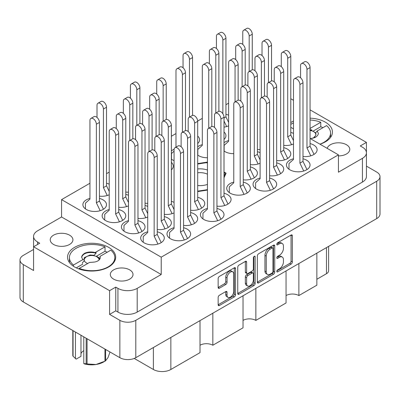 <?xml version="1.0" encoding="UTF-8"?>
<svg xmlns="http://www.w3.org/2000/svg" width="400" height="400" viewBox="0 0 400 400"><rect width="100%" height="100%" fill="white"/><g stroke="black" fill="none" stroke-linecap="round" stroke-linejoin="round"><path stroke-width="0.6" d="M232.79 271.855L231.505 271.11A4.77 2.755 120 0 0 229.12 271.35A4.77 2.755 120 0 0 225.75 277.19L227.035 277.93A4.77 2.755 120 0 1 230.405 272.09A4.77 2.755 120 0 1 232.79 271.855A4.77 2.755 120 0 1 233.78 274.035L233.78 291.285A4.77 2.755 120 0 1 231.695 296.085A4.77 2.755 120 0 1 228.02 297.36A4.77 2.755 120 0 1 227.035 295.18L227.035 292.305A1.785 1.03 120 0 0 226.665 291.485A1.785 1.03 120 0 0 225.775 291.575L219.41 295.25A1.785 1.03 120 0 0 218.15 297.435L218.15 304.785A1.785 1.03 120 0 0 218.515 305.6A1.785 1.03 120 0 0 219.41 305.51L234.285 296.925A1.785 1.03 120 0 0 235.545 294.74L235.545 268.54A1.785 1.03 120 0 0 235.175 267.725A1.785 1.03 120 0 0 234.285 267.815L219.41 276.4A1.785 1.03 120 0 0 218.15 278.585L218.15 287.465A1.785 1.03 120 0 0 218.515 288.28A1.785 1.03 120 0 0 219.41 288.19L225.775 284.515A1.785 1.03 120 0 0 227.035 282.335L227.035 277.93M254.26 256.28L255.145 256.79A1.25 0.72 120 0 0 254.885 256.22A1.25 0.72 120 0 0 254.26 256.28A1.25 0.72 120 0 0 253.38 257.81L253.38 268.87A1.785 1.03 120 0 1 252.12 271.055L247.895 273.49A1.785 1.03 120 0 1 247.005 273.58A1.785 1.03 120 0 1 246.635 272.765L246.635 262.14A1.785 1.03 120 0 0 246.265 261.32A1.785 1.03 120 0 0 245.375 261.41L246.635 262.14M338.435 155.91A11.35 6.555 0 0 0 349.785 149.355A11.35 6.555 0 0 0 346.46 144.725A11.35 6.555 0 0 0 334.9 143.13A11.35 6.555 0 0 0 327.215 148.365M53.54 244.445A11.35 6.555 180 0 1 50.215 239.81A11.35 6.555 180 0 1 57.225 233.755A11.35 6.555 180 0 1 69.59 235.175A11.35 6.555 180 0 1 72.915 239.81A11.35 6.555 180 0 1 65.91 245.865A11.35 6.555 180 0 1 53.54 244.445M113.64 279.14A11.35 6.555 180 0 1 110.315 274.505A11.35 6.555 180 0 1 117.32 268.45A11.35 6.555 180 0 1 129.69 269.875A11.35 6.555 180 0 1 133.015 274.505A11.35 6.555 180 0 1 126.01 280.56A11.35 6.555 180 0 1 113.64 279.14M108.63 247.335A24.065 13.895 0 0 0 82.405 244.325A24.065 13.895 0 0 0 67.555 257.16A24.065 13.895 0 0 0 74.6 266.98A24.065 13.895 0 0 0 100.825 269.995A24.065 13.895 0 0 0 115.68 257.16A24.065 13.895 0 0 0 108.63 247.335M319.97 144.185A24.065 13.895 0 0 0 332.445 132.01A24.065 13.895 0 0 0 325.4 122.185A24.065 13.895 0 0 0 310.055 118.15M293.49 121.095A24.065 13.895 0 0 0 290.79 122.53M89.945 198.425A11.805 6.815 0 0 0 82.895 204.665A11.805 6.815 0 0 0 86.35 209.485A11.805 6.815 0 0 0 99.215 210.96A11.805 6.815 0 0 0 106.5 204.665A11.805 6.815 0 0 0 103.045 199.845A11.805 6.815 0 0 0 99.45 198.425M109.21 184.18A11.805 6.815 0 0 0 106.51 183.23M174.06 202.345A11.805 6.815 0 0 0 171.365 201.39M128.47 220.67A11.805 6.815 0 0 0 121.42 226.91A11.805 6.815 0 0 0 124.875 231.725A11.805 6.815 0 0 0 137.74 233.205A11.805 6.815 0 0 0 145.03 226.91A11.805 6.815 0 0 0 141.57 222.09A11.805 6.815 0 0 0 137.975 220.67M128.47 195.3A11.805 6.815 0 0 0 125.775 194.35M147.735 206.42A11.805 6.815 0 0 0 145.035 205.47M216.95 206.16A11.805 6.815 0 0 0 231.065 199.475A11.805 6.815 0 0 0 227.61 194.655A11.805 6.815 0 0 0 224.015 193.235M109.21 209.55A11.805 6.815 0 0 0 102.155 215.785A11.805 6.815 0 0 0 105.615 220.605A11.805 6.815 0 0 0 118.48 222.085A11.805 6.815 0 0 0 125.765 215.785A11.805 6.815 0 0 0 122.31 210.97A11.805 6.815 0 0 0 118.71 209.55M183.565 225.435A11.805 6.815 0 0 0 197.68 218.75A11.805 6.815 0 0 0 194.22 213.935A11.805 6.815 0 0 0 190.625 212.515M190.625 210.235A11.805 6.815 0 0 0 204.74 203.555A11.805 6.815 0 0 0 201.285 198.735A11.805 6.815 0 0 0 197.69 197.315M157.235 229.515A11.805 6.815 0 0 0 171.355 222.83A11.805 6.815 0 0 0 167.895 218.01A11.805 6.815 0 0 0 164.3 216.59M207.45 208.435A11.805 6.815 0 0 0 200.395 214.675A11.805 6.815 0 0 0 203.855 219.495A11.805 6.815 0 0 0 216.715 220.97A11.805 6.815 0 0 0 224.005 214.675A11.805 6.815 0 0 0 220.545 209.855A11.805 6.815 0 0 0 216.95 208.435M174.06 227.715A11.805 6.815 0 0 0 167.005 233.95A11.805 6.815 0 0 0 170.465 238.77A11.805 6.815 0 0 0 183.33 240.25A11.805 6.815 0 0 0 190.615 233.95A11.805 6.815 0 0 0 187.16 229.13A11.805 6.815 0 0 0 183.565 227.715M147.735 231.79A11.805 6.815 0 0 0 140.68 238.03A11.805 6.815 0 0 0 144.14 242.85A11.805 6.815 0 0 0 157.005 244.325A11.805 6.815 0 0 0 164.29 238.03A11.805 6.815 0 0 0 160.835 233.21A11.805 6.815 0 0 0 157.235 231.79M302.99 156.485A11.805 6.815 0 0 0 317.105 149.8A11.805 6.815 0 0 0 313.65 144.98A11.805 6.815 0 0 0 310.055 143.56M293.49 158.76A11.805 6.815 0 0 0 286.435 165A11.805 6.815 0 0 0 289.89 169.82A11.805 6.815 0 0 0 302.755 171.295A11.805 6.815 0 0 0 310.045 165A11.805 6.815 0 0 0 306.585 160.18A11.805 6.815 0 0 0 302.99 158.76M260.1 178.04A11.805 6.815 0 0 0 253.045 184.275A11.805 6.815 0 0 0 256.505 189.095A11.805 6.815 0 0 0 269.37 190.575A11.805 6.815 0 0 0 276.655 184.275A11.805 6.815 0 0 0 273.2 179.46A11.805 6.815 0 0 0 269.6 178.04M276.665 160.565A11.805 6.815 0 0 0 290.78 153.88A11.805 6.815 0 0 0 287.325 149.06A11.805 6.815 0 0 0 283.73 147.64M243.275 179.84A11.805 6.815 0 0 0 257.395 173.155A11.805 6.815 0 0 0 253.935 168.335A11.805 6.815 0 0 0 250.34 166.915M269.6 175.76A11.805 6.815 0 0 0 283.72 169.08A11.805 6.815 0 0 0 280.26 164.26A11.805 6.815 0 0 0 276.665 162.84M228.635 140.595A11.805 6.815 0 0 0 224.015 142.695M224.015 150.98A11.805 6.815 0 0 0 225.04 151.655A11.805 6.815 0 0 0 233.775 153.645M174.085 149.36A11.805 6.815 0 0 0 171.365 150.85M171.365 159.135A11.805 6.815 0 0 0 172.39 159.81A11.805 6.815 0 0 0 174.06 160.61M233.775 182.115A11.805 6.815 0 0 0 226.72 188.355A11.805 6.815 0 0 0 230.18 193.175A11.805 6.815 0 0 0 243.045 194.65A11.805 6.815 0 0 0 250.33 188.355A11.805 6.815 0 0 0 246.87 183.535A11.805 6.815 0 0 0 243.275 182.115M202.31 144.675A11.805 6.815 0 0 0 197.69 146.77M197.69 155.055A11.805 6.815 0 0 0 198.715 155.735A11.805 6.815 0 0 0 207.45 157.725M293.49 133.395A11.805 6.815 0 0 0 290.79 132.44M260.1 152.67A11.805 6.815 0 0 0 257.4 151.72M228.635 115.23A11.805 6.815 0 0 0 225.94 114.275M257.35 255.95L257.35 282.15A1.785 1.03 120 0 0 257.72 282.965A1.785 1.03 120 0 0 258.61 282.88L273.485 274.29A1.785 1.03 120 0 0 274.745 272.11L274.745 245.91A1.785 1.03 120 0 0 274.375 245.095A1.785 1.03 120 0 0 273.485 245.18L258.61 253.77A1.785 1.03 120 0 0 257.35 255.95M380 176.64L380 214.01A11.26 6.5 180 0 1 376.7 218.605L135.79 357.695A11.26 6.5 180 0 1 119.87 357.695L23.3 301.94A11.26 6.5 180 0 1 20 297.345L20 259.975A11.26 6.5 0 0 0 23.3 264.57L33.57 270.505L33.57 246.78L109.595 290.67L109.595 314.395L119.87 320.325A11.26 6.5 0 0 0 135.79 320.325L376.7 181.24A11.26 6.5 0 0 0 380 176.64A11.26 6.5 0 0 0 376.7 172.045L366.435 166.12M279.41 268.835L277.675 269.835A1.25 0.72 120 0 0 276.86 270.935A1.25 0.72 120 0 0 277.05 271.935A1.25 0.72 120 0 0 277.675 271.87L291.07 264.14A1.785 1.03 120 0 0 292.33 261.955L292.33 235.755A1.785 1.03 120 0 0 291.96 234.94A1.785 1.03 120 0 0 291.07 235.03L277.675 242.76A1.25 0.72 120 0 0 276.86 243.86A1.25 0.72 120 0 0 277.05 244.86A1.25 0.72 120 0 0 277.675 244.8L279.41 243.8A5.705 3.295 120 0 1 282.26 243.515A5.705 3.295 120 0 1 283.44 246.125L283.44 248.31A5.705 3.295 120 0 1 279.41 255.295L277.675 256.3A1.25 0.72 120 0 0 276.86 257.395A1.25 0.72 120 0 0 277.05 258.395A1.25 0.72 120 0 0 277.675 258.335L279.41 257.335A5.705 3.295 120 0 1 282.26 257.05A5.705 3.295 120 0 1 283.44 259.665L283.44 261.845A5.705 3.295 120 0 1 279.41 268.835M237.75 293.44L252.6 284.865L253.885 285.61A1.785 1.03 120 0 0 255.145 283.425L255.145 256.79M253.885 285.61L239.01 294.195A1.785 1.03 120 0 1 238.12 294.285A1.785 1.03 120 0 1 237.75 293.465L237.75 267.27A1.785 1.03 120 0 1 239.01 265.085L245.375 261.41M212.84 313.21L212.84 345.24L243.02 327.815L243.02 295.785M298.88 263.535L298.88 295.565L316.86 285.185L316.86 253.155M255.86 288.37L255.86 320.4L286.04 302.98L286.04 270.95M366.43 152.49L366.43 142.39L310.055 109.84M293.49 100.275L290.79 98.72M33.565 249.45L23.3 255.38A11.26 6.5 0 0 0 20 259.975M310.055 138.46L338.435 154.845L338.435 172.19L362.45 158.33A13.62 7.865 0 0 0 366.435 152.765A13.62 7.865 0 0 0 362.45 147.205L360.265 145.945L366.43 142.39M224.015 177.75L226.13 173.19L224.015 171.97M197.69 191.595L207.45 190.085M174.06 180.865L174.06 181.385M207.45 162.405L207 162.145L197.69 163.59M99.45 196.15A11.805 6.815 0 0 0 109.21 194.755M164.3 214.315A11.805 6.815 0 0 0 174.06 212.92M118.71 207.27A11.805 6.815 0 0 0 128.47 205.875M137.975 218.39A11.805 6.815 0 0 0 147.735 216.995M125.775 192.07A11.805 6.815 0 0 0 128.47 192.2M171.365 169.835A11.805 6.815 0 0 0 173.28 166.11A11.805 6.815 0 0 0 171.365 162.39M145.035 203.195A11.805 6.815 0 0 0 147.735 203.32M224.015 139.435A11.805 6.815 0 0 0 225.93 135.715A11.805 6.815 0 0 0 224.015 131.99M257.4 149.44A11.805 6.815 0 0 0 260.1 149.57M197.69 143.515A11.805 6.815 0 0 0 199.605 139.79A11.805 6.815 0 0 0 197.69 136.07M283.73 145.365A11.805 6.815 0 0 0 293.49 143.97M250.34 164.64A11.805 6.815 0 0 0 260.1 163.245M224.015 127.135A11.805 6.815 0 0 0 228.635 125.805M228.635 103.165L225.94 104.725M202.31 118.365L197.68 121.04M175.985 133.565L171.365 136.235M109.21 172.12L106.51 173.675M89.945 183.24L61.565 199.625L61.565 216.975L37.55 230.84A13.62 7.865 0 0 0 33.565 236.4A13.62 7.865 0 0 0 37.55 241.96L39.735 243.22L33.57 246.78M338.435 154.845L161.22 257.16L61.565 199.625M290.79 127.335L293.49 128.895M109.595 314.395L115.76 310.835L115.76 287.11L109.595 290.67M115.76 310.835L117.94 312.095L117.94 288.37A13.62 7.865 0 0 0 137.205 288.37L137.205 312.095A13.62 7.865 180 0 1 117.94 312.095M115.76 287.11L117.94 288.37M161.22 257.16L161.22 274.505L137.205 288.37M366.435 152.765L366.435 176.495A13.62 7.865 180 0 1 362.45 182.055L137.205 312.095M33.57 260.4A13.62 7.865 180 0 1 33.565 260.125L33.565 236.4M161.22 274.505L61.565 216.975M328.62 246.365L328.62 270.725A7.265 4.195 180 0 1 326.49 273.695L316.86 279.255M170.85 337.455L170.85 369.485L200 352.655L200 320.625M134.25 358.435L153.385 369.485L153.385 347.535M286.04 295.565A9.08 5.245 180 0 1 298.88 295.565M243.02 320.4A9.08 5.245 180 0 1 255.86 320.4M200 345.24A9.08 5.245 180 0 1 212.84 345.24M170.85 369.485A12.35 7.13 180 0 1 153.385 369.485M207 162.85L207 162.145M282.26 257.05L280.975 256.31A5.705 3.295 120 0 0 278.125 256.595L279.41 257.335M276.89 257.305L278.125 256.595M282.26 243.515L280.975 242.775A5.705 3.295 120 0 0 278.125 243.055L279.41 243.8M276.89 243.77L278.125 243.055M276.89 270.84L289.785 263.4A1.785 1.03 120 0 0 291.045 261.215L291.045 235.045M257.35 282.125L272.2 273.55A1.785 1.03 120 0 0 273.46 271.365L273.46 245.195M272.1 273.055A1.25 0.72 120 0 0 272.98 271.525L272.98 248.53A1.25 0.72 120 0 0 272.72 247.96A1.25 0.72 120 0 0 272.1 248.02L270.27 249.075A5.705 3.295 120 0 0 266.235 256.06L266.235 271.78A5.705 3.295 120 0 0 267.42 274.39A5.705 3.295 120 0 0 270.27 274.11L272.1 273.055M272.72 247.96L271.435 247.215A1.25 0.72 120 0 0 270.815 247.28L272.1 248.02M267.42 274.39L266.135 273.65A5.705 3.295 120 0 1 264.95 271.04L264.95 255.32A5.705 3.295 120 0 1 268.985 248.335L270.815 247.28M245.35 261.425L245.35 272.02A1.785 1.03 120 0 0 245.72 272.84L247.005 273.58M253.86 256.625L253.86 282.685L255.145 283.425M246.635 283.79A4.77 2.755 120 0 0 247.625 285.97A4.77 2.755 120 0 0 251.3 284.695A4.77 2.755 120 0 0 253.38 279.895L253.38 273.82A1.785 1.03 120 0 0 253.01 273A1.785 1.03 120 0 0 252.12 273.09L247.895 275.53A1.785 1.03 120 0 0 246.635 277.71L246.635 283.79L245.35 283.045A4.77 2.755 120 0 0 246.34 285.23L247.625 285.97M253.01 273L251.725 272.26A1.785 1.03 120 0 0 250.835 272.35L252.12 273.09M245.35 283.045L245.35 276.97A1.785 1.03 120 0 1 246.61 274.785L250.835 272.35M252.6 284.865A1.785 1.03 120 0 0 253.86 282.685M228.02 297.36L226.74 296.62A4.77 2.755 120 0 1 225.75 294.435L225.75 291.59M218.15 287.435L224.49 283.775A1.785 1.03 120 0 0 225.75 281.59L225.75 277.19M218.15 304.755L233 296.185A1.785 1.03 120 0 0 234.26 294L234.26 267.83M157.98 244.06L154.155 236.175L154.155 157.585A4.54 2.62 -120 0 0 152.175 153.015A4.54 2.62 -120 0 0 148.675 151.8A4.54 2.62 -120 0 0 147.735 153.88L147.735 232.47L143.24 236.545L143.24 242.265M161.22 242.615L157.235 234.395L157.235 155.805A4.54 2.62 -120 0 0 155.255 151.235A4.54 2.62 -120 0 0 151.755 150.02L148.675 151.8M154.155 236.175L157.235 234.395M226.685 126.55L224.015 121.045M222.86 113.735L222.86 40.07A4.54 2.62 -120 0 0 220.875 35.5A4.54 2.62 -120 0 0 217.38 34.285A4.54 2.62 -120 0 0 216.435 36.365L216.435 48.485M228.635 122.445L225.94 116.885L225.94 38.29A4.54 2.62 -120 0 0 223.96 33.725A4.54 2.62 -120 0 0 220.46 32.505L217.38 34.285M224.015 117.995L225.94 116.885M258.145 163.99L254.32 156.105L254.32 77.515A4.54 2.62 -120 0 0 252.34 72.945A4.54 2.62 -120 0 0 248.84 71.725A4.54 2.62 -120 0 0 247.9 73.805L247.9 85.925M260.1 159.885L257.4 154.325L257.4 75.735A4.54 2.62 -120 0 0 255.42 71.165A4.54 2.62 -120 0 0 251.92 69.95L248.84 71.725M254.32 156.105L257.4 154.325M291.535 144.71L287.71 136.825L287.71 58.235A4.54 2.62 -120 0 0 285.725 53.665A4.54 2.62 -120 0 0 282.23 52.45A4.54 2.62 -120 0 0 281.29 54.53L281.29 66.65M293.49 140.61L290.79 135.045L290.79 56.455A4.54 2.62 -120 0 0 288.81 51.89A4.54 2.62 -120 0 0 285.31 50.67L282.23 52.45M287.71 136.825L290.79 135.045M189.47 117.125L189.47 59.35A4.54 2.62 -120 0 0 187.49 54.78A4.54 2.62 -120 0 0 183.99 53.565A4.54 2.62 -120 0 0 183.05 55.64L183.05 67.76M192.55 115.4L192.55 57.57A4.54 2.62 -120 0 0 190.57 53A4.54 2.62 -120 0 0 187.07 51.785L183.99 53.565M242.12 86.73L242.12 51.195A4.54 2.62 -120 0 0 240.14 46.625A4.54 2.62 -120 0 0 236.64 45.405A4.54 2.62 -120 0 0 235.7 47.485L235.7 59.605M245.205 85L245.205 49.415A4.54 2.62 -120 0 0 243.22 44.845A4.54 2.62 -120 0 0 239.72 43.63L236.64 45.405M208.73 128.245L208.73 70.47A4.54 2.62 -120 0 0 206.75 65.9A4.54 2.62 -120 0 0 203.25 64.685A4.54 2.62 -120 0 0 202.31 66.76L202.31 145.355L197.815 149.43L197.815 155.15M211.815 126.52L211.815 68.69A4.54 2.62 -120 0 0 209.835 64.12A4.54 2.62 -120 0 0 206.335 62.905L203.25 64.685M261.385 97.85L261.385 62.315A4.54 2.62 -120 0 0 259.4 57.745A4.54 2.62 -120 0 0 255.905 56.53A4.54 2.62 -120 0 0 254.965 58.605L254.965 70.725M264.465 96.12L264.465 60.535A4.54 2.62 -120 0 0 262.485 55.965A4.54 2.62 -120 0 0 258.985 54.75L255.905 56.53M244.02 194.385L240.195 186.5L240.195 107.91A4.54 2.62 -120 0 0 238.215 103.34A4.54 2.62 -120 0 0 234.715 102.125A4.54 2.62 -120 0 0 233.775 104.205L233.775 182.795L229.28 186.87L229.28 192.59M247.26 192.94L243.275 184.72L243.275 106.13A4.54 2.62 -120 0 0 241.295 101.56A4.54 2.62 -120 0 0 237.795 100.345L234.715 102.125M240.195 186.5L243.275 184.72M215.795 113.05L215.795 55.27A4.54 2.62 -120 0 0 213.815 50.7A4.54 2.62 -120 0 0 210.315 49.485A4.54 2.62 -120 0 0 209.375 51.565L209.375 63.68M218.875 111.32L218.875 53.49A4.54 2.62 -120 0 0 216.895 48.92A4.54 2.62 -120 0 0 213.395 47.705L210.315 49.485M182.405 132.325L182.405 74.545A4.54 2.62 -120 0 0 180.425 69.98A4.54 2.62 -120 0 0 176.925 68.76A4.54 2.62 -120 0 0 175.985 70.84L175.985 147.155M174.06 151.18L171.49 153.51L171.49 159.23M185.49 130.6L185.49 72.77A4.54 2.62 -120 0 0 183.505 68.2A4.54 2.62 -120 0 0 180.01 66.98L176.925 68.76M268.445 82.65L268.445 47.115A4.54 2.62 -120 0 0 266.465 42.545A4.54 2.62 -120 0 0 262.965 41.33A4.54 2.62 -120 0 0 262.025 43.41L262.025 55.525M271.53 80.925L271.53 45.335A4.54 2.62 -120 0 0 269.545 40.765A4.54 2.62 -120 0 0 266.05 39.55L262.965 41.33M235.06 101.925L235.06 66.39A4.54 2.62 -120 0 0 233.075 61.82A4.54 2.62 -120 0 0 229.575 60.605A4.54 2.62 -120 0 0 228.635 62.685L228.635 141.275L224.14 145.355L224.14 151.075M238.14 100.2L238.14 64.61A4.54 2.62 -120 0 0 236.16 60.045A4.54 2.62 -120 0 0 232.66 58.825L229.575 60.605M277.405 175.11L273.585 167.225L273.585 88.635A4.54 2.62 -120 0 0 271.6 84.065A4.54 2.62 -120 0 0 268.105 82.85A4.54 2.62 -120 0 0 267.16 84.925L267.16 97.045M280.65 173.66L276.665 165.445L276.665 86.855A4.54 2.62 -120 0 0 274.685 82.285A4.54 2.62 -120 0 0 271.185 81.07L268.105 82.85M273.585 167.225L276.665 165.445M251.08 179.19L247.26 171.3L247.26 92.71A4.54 2.62 -120 0 0 245.275 88.14A4.54 2.62 -120 0 0 241.775 86.925A4.54 2.62 -120 0 0 240.835 89.005L240.835 101.125M254.325 177.74L250.34 169.525L250.34 90.93A4.54 2.62 -120 0 0 248.36 86.365A4.54 2.62 -120 0 0 244.86 85.145L241.775 86.925M247.26 171.3L250.34 169.525M284.47 159.91L280.645 152.025L280.645 73.435A4.54 2.62 -120 0 0 278.665 68.865A4.54 2.62 -120 0 0 275.165 67.65A4.54 2.62 -120 0 0 274.225 69.73L274.225 81.845M287.715 158.465L283.73 150.245L283.73 71.655A4.54 2.62 -120 0 0 281.745 67.085A4.54 2.62 -120 0 0 278.245 65.87L275.165 67.65M280.645 152.025L283.73 150.245M270.345 190.31L266.52 182.425L266.52 103.835A4.54 2.62 -120 0 0 264.54 99.265A4.54 2.62 -120 0 0 261.04 98.045A4.54 2.62 -120 0 0 260.1 100.125L260.1 178.715L255.605 182.795L255.605 188.515M273.585 188.86L269.6 180.645L269.6 102.055A4.54 2.62 -120 0 0 267.62 97.485A4.54 2.62 -120 0 0 264.12 96.27L261.04 98.045M266.52 182.425L269.6 180.645M303.735 171.035L299.91 163.145L299.91 84.555A4.54 2.62 -120 0 0 297.925 79.985A4.54 2.62 -120 0 0 294.43 78.77A4.54 2.62 -120 0 0 293.49 80.85L293.49 159.44L288.995 163.515L288.995 169.235M306.975 169.585L302.99 161.365L302.99 82.775A4.54 2.62 -120 0 0 301.01 78.21A4.54 2.62 -120 0 0 297.51 76.99L294.43 78.77M299.91 163.145L302.99 161.365M310.795 155.835L306.97 147.95L306.97 69.355A4.54 2.62 -120 0 0 304.99 64.79A4.54 2.62 -120 0 0 301.49 63.57A4.54 2.62 -120 0 0 300.55 65.65L300.55 77.77M314.04 154.385L310.055 146.17L310.055 67.58A4.54 2.62 -120 0 0 308.07 63.01A4.54 2.62 -120 0 0 304.575 61.79L301.49 63.57M306.97 147.95L310.055 146.17M249.185 71.53L249.185 35.995A4.54 2.62 -120 0 0 247.2 31.425A4.54 2.62 -120 0 0 243.705 30.21A4.54 2.62 -120 0 0 242.765 32.285L242.765 44.405M252.265 69.8L252.265 34.215A4.54 2.62 -120 0 0 250.285 29.645A4.54 2.62 -120 0 0 246.785 28.43L243.705 30.21M184.305 239.985L180.48 232.1L180.48 153.505A4.54 2.62 -120 0 0 178.5 148.94A4.54 2.62 -120 0 0 175 147.72A4.54 2.62 -120 0 0 174.06 149.8L174.06 228.39L169.565 232.47L169.565 238.19M187.545 238.535L183.565 230.32L183.565 151.73A4.54 2.62 -120 0 0 181.58 147.16A4.54 2.62 -120 0 0 178.08 145.94L175 147.72M180.48 232.1L183.565 230.32M217.695 220.705L213.87 212.82L213.87 134.23A4.54 2.62 -120 0 0 211.885 129.66A4.54 2.62 -120 0 0 208.39 128.445A4.54 2.62 -120 0 0 207.45 130.525L207.45 209.115L202.955 213.19L202.955 218.91M220.935 219.26L216.95 211.04L216.95 132.45A4.54 2.62 -120 0 0 214.97 127.88A4.54 2.62 -120 0 0 211.47 126.665L208.39 128.445M213.87 212.82L216.95 211.04M165.04 228.865L161.22 220.975L161.22 142.385A4.54 2.62 -120 0 0 159.235 137.815A4.54 2.62 -120 0 0 155.735 136.6A4.54 2.62 -120 0 0 154.795 138.68L154.795 150.8M168.285 227.415L164.3 219.195L164.3 140.605A4.54 2.62 -120 0 0 162.32 136.04A4.54 2.62 -120 0 0 158.82 134.82L155.735 136.6M161.22 220.975L164.3 219.195M198.43 209.585L194.605 201.7L194.605 123.11A4.54 2.62 -120 0 0 192.625 118.54A4.54 2.62 -120 0 0 189.125 117.325A4.54 2.62 -120 0 0 188.185 119.4L188.185 131.52M201.675 208.135L197.69 199.92L197.69 121.33A4.54 2.62 -120 0 0 195.705 116.76A4.54 2.62 -120 0 0 192.21 115.545L189.125 117.325M194.605 201.7L197.69 199.92M191.37 224.785L187.545 216.9L187.545 138.31A4.54 2.62 -120 0 0 185.56 133.74A4.54 2.62 -120 0 0 182.065 132.525A4.54 2.62 -120 0 0 181.125 134.6L181.125 146.72M194.61 223.335L190.625 215.12L190.625 136.53A4.54 2.62 -120 0 0 188.645 131.96A4.54 2.62 -120 0 0 185.145 130.745L182.065 132.525M187.545 216.9L190.625 215.12M149.02 151.6L149.02 116.065A4.54 2.62 -120 0 0 147.035 111.495A4.54 2.62 -120 0 0 143.54 110.28A4.54 2.62 -120 0 0 142.6 112.36L142.6 124.48M152.1 149.875L152.1 114.285A4.54 2.62 -120 0 0 150.12 109.72A4.54 2.62 -120 0 0 146.62 108.5L143.54 110.28M119.455 221.82L115.63 213.935L115.63 135.345A4.54 2.62 -120 0 0 113.65 130.775A4.54 2.62 -120 0 0 110.15 129.555A4.54 2.62 -120 0 0 109.21 131.635L109.21 210.225L104.715 214.305L104.715 220.025M122.695 220.37L118.71 212.155L118.71 133.565A4.54 2.62 -120 0 0 116.73 128.995A4.54 2.62 -120 0 0 113.23 127.78L110.15 129.555M115.63 213.935L118.71 212.155M163.145 121.205L163.145 85.67A4.54 2.62 -120 0 0 161.16 81.1A4.54 2.62 -120 0 0 157.665 79.885A4.54 2.62 -120 0 0 156.725 81.96L156.725 94.08M166.225 119.475L166.225 83.89A4.54 2.62 -120 0 0 164.245 79.32A4.54 2.62 -120 0 0 160.745 78.105L157.665 79.885M129.755 140.48L129.755 104.945A4.54 2.62 -120 0 0 127.775 100.375A4.54 2.62 -120 0 0 124.275 99.16A4.54 2.62 -120 0 0 123.335 101.24L123.335 113.355M132.84 138.755L132.84 103.165A4.54 2.62 -120 0 0 130.855 98.595A4.54 2.62 -120 0 0 127.355 97.38L124.275 99.16M224.755 205.51L220.93 197.62L220.93 119.03A4.54 2.62 -120 0 0 218.95 114.465A4.54 2.62 -120 0 0 215.45 113.245A4.54 2.62 -120 0 0 214.51 115.325L214.51 127.445M228 204.06L224.015 195.845L224.015 117.25A4.54 2.62 -120 0 0 222.03 112.685A4.54 2.62 -120 0 0 218.535 111.465L215.45 113.245M220.93 197.62L224.015 195.845M145.78 217.74L141.955 209.855L141.955 131.265A4.54 2.62 -120 0 0 139.975 126.695A4.54 2.62 -120 0 0 136.475 125.48A4.54 2.62 -120 0 0 135.535 127.56L135.535 139.675M147.735 213.635L145.035 208.075L145.035 129.485A4.54 2.62 -120 0 0 143.055 124.915A4.54 2.62 -120 0 0 139.555 123.7L136.475 125.48M141.955 209.855L145.035 208.075M156.08 136.4L156.08 100.865A4.54 2.62 -120 0 0 154.1 96.3A4.54 2.62 -120 0 0 150.6 95.08A4.54 2.62 -120 0 0 149.66 97.16L149.66 109.28M159.165 134.675L159.165 99.09A4.54 2.62 -120 0 0 157.18 94.52A4.54 2.62 -120 0 0 153.685 93.3L150.6 95.08M126.515 206.62L122.695 198.735L122.695 120.145A4.54 2.62 -120 0 0 120.71 115.575A4.54 2.62 -120 0 0 117.21 114.36A4.54 2.62 -120 0 0 116.27 116.435L116.27 128.555M128.47 202.515L125.775 196.955L125.775 118.365A4.54 2.62 -120 0 0 123.795 113.795A4.54 2.62 -120 0 0 120.295 112.58L117.21 114.36M122.695 198.735L125.775 196.955M136.82 125.28L136.82 89.745A4.54 2.62 -120 0 0 134.835 85.175A4.54 2.62 -120 0 0 131.34 83.96A4.54 2.62 -120 0 0 130.4 86.04L130.4 98.16M139.9 123.555L139.9 87.965A4.54 2.62 -120 0 0 137.92 83.395A4.54 2.62 -120 0 0 134.42 82.18L131.34 83.96M138.715 232.94L134.89 225.055L134.89 146.465A4.54 2.62 -120 0 0 132.91 141.895A4.54 2.62 -120 0 0 129.41 140.68A4.54 2.62 -120 0 0 128.47 142.755L128.47 221.345L123.975 225.425L123.975 231.145M141.96 231.49L137.975 223.275L137.975 144.685A4.54 2.62 -120 0 0 135.995 140.115A4.54 2.62 -120 0 0 132.495 138.9L129.41 140.68M134.89 225.055L137.975 223.275M172.105 213.665L168.28 205.78L168.28 127.185A4.54 2.62 -120 0 0 166.3 122.62A4.54 2.62 -120 0 0 162.8 121.4A4.54 2.62 -120 0 0 161.86 123.48L161.86 135.6M174.06 209.56L171.365 204L171.365 125.41A4.54 2.62 -120 0 0 169.38 120.84A4.54 2.62 -120 0 0 165.88 119.62L162.8 121.4M168.28 205.78L171.365 204M107.255 195.5L103.43 187.615L103.43 109.025A4.54 2.62 -120 0 0 101.45 104.455A4.54 2.62 -120 0 0 97.95 103.235A4.54 2.62 -120 0 0 97.01 105.315L97.01 117.435M109.21 191.395L106.51 185.835L106.51 107.245A4.54 2.62 -120 0 0 104.53 102.675A4.54 2.62 -120 0 0 101.03 101.46L97.95 103.235M103.43 187.615L106.51 185.835M100.19 210.7L96.365 202.81L96.365 124.22A4.54 2.62 -120 0 0 94.385 119.65A4.54 2.62 -120 0 0 90.885 118.435A4.54 2.62 -120 0 0 89.945 120.515L89.945 199.105L85.45 203.185L85.45 208.905M103.435 209.25L99.45 201.035L99.45 122.44A4.54 2.62 -120 0 0 97.465 117.875A4.54 2.62 -120 0 0 93.97 116.655L90.885 118.435M96.365 202.81L99.45 201.035M315.92 134.625L315.69 132.83L317.2 130.995L326.55 125.6A22.7 13.105 180 0 1 330.57 133.045A22.7 13.105 180 0 1 319.92 144.155M317.2 130.995L318.385 133.46C318.15 135.13 316.94 136.53 314.75 137.655L310.335 138.62M315.69 132.83L315.95 134.165L315.675 135.52L313.26 138.135M309.91 129.795L311.85 129.915L311.51 130.775M310.055 129.95L311.85 130.38M310.055 120A22.7 13.105 180 0 1 320.77 122.26L310.54 128.165L309.91 128.87M290.79 124.41A22.7 13.105 180 0 1 293.49 122.905M322.93 127.685A22.7 13.105 180 0 0 320.77 126.71L320.77 122.26M320.77 126.71L312.895 131.255M310.055 130.485A7.445 4.3 180 0 1 313.65 131.635A7.445 4.3 180 0 1 315.725 135.405M314.915 136.74A7.445 4.3 180 0 1 312.175 138.375M313.65 131.635L315.17 132.515M207.45 170.03A14.53 8.39 0 0 0 197.69 168.95M207.45 174.17A11.805 6.815 0 0 0 197.69 172.775M207.45 163L207.265 162.895A25.88 14.94 0 0 0 206.125 162.715L197.69 164.02M225.145 175.315L225.145 173.695A25.88 14.94 0 0 0 224.84 173.04L224.015 172.565M197.69 185.515A14.53 8.39 0 0 0 207.45 184.435M207.45 189.65L197.69 191.16M225.145 173.695L224.015 176.13M82.37 263.33L82.37 262.865L84.31 260.67L84.31 259.745L82.8 259.65L73.45 265.05A22.7 13.105 180 0 1 69.43 257.605A22.7 13.105 180 0 1 81.58 245.995A22.7 13.105 180 0 1 105.03 246.82L105.03 251.265A22.7 13.105 180 0 1 107.19 252.245M73.45 265.05L73.45 266.27M105.03 246.82L95.1 252.55L96.11 252.62L96.11 253.08L94.17 255.28L94.17 255.79M82.8 259.65L81.615 257.19C81.85 255.515 83.06 254.12 85.25 252.995C88.41 251.82 91.69 251.675 95.1 252.55M84.295 258.645L85.555 257.29M84.31 259.745L84.05 258.72L84.325 257.66L90.04 254.98L94.17 255.28M94.67 262.03L89.46 262.48L94.67 262.03A8.08 4.665 180 0 0 100.21 257.605A8.08 4.665 180 0 0 99.95 256.425L100.21 257.695M81.615 257.19C83.35 253.01 88.18 251.64 96.11 253.08M98.075 257.525L100.005 258.645M100.075 258.45L97.54 256.83L95.9 256.31M99.95 256.425L110.81 250.155A22.7 13.105 180 0 1 114.83 257.605A22.7 13.105 180 0 1 102.675 269.21A22.7 13.105 180 0 1 79.23 268.385L89.46 262.48M79.23 269.07L79.23 268.385M82.8 264.1L76.28 267.865M105.03 251.265L96.125 256.405M87.715 263.49A7.445 4.3 180 0 1 86.35 262.865A7.445 4.3 180 0 1 84.31 260.655M84.195 259.485A7.445 4.3 180 0 1 86.35 256.785A7.445 4.3 180 0 1 96.88 256.785L99.68 259.265M84.08 259.09L86.165 256.895M87.065 338.755L87.065 363.95A19.34 11.165 180 0 1 86.155 363.81L83.78 363.555L83.78 336.86M86.155 363.81L86.155 338.23M96.88 256.785A7.445 4.3 180 0 1 99.055 260.005M80.965 335.235L80.965 356.355L76.185 359.115L73.06 356.25A19.34 11.165 180 0 1 72.815 355.725L72.815 330.53M83.78 363.555L84.53 363.935A16.98 9.805 180 0 0 96.01 364.495L104.955 361.185L104.955 349.085M87.065 363.95L96.01 364.495A16.98 9.805 180 0 0 103.625 361.955L105.295 360.995A19.34 11.165 180 0 1 104.955 361.185M105.62 349.47L105.62 360.8L108.02 357.565L109.99 351.99M105.62 360.8A19.34 11.165 180 0 1 105.295 360.995M73.06 330.67L73.06 356.25M80.965 353.695A10.895 6.29 180 0 1 83.78 350.65M75.435 332.04L75.435 358.735M376.7 218.605L376.7 181.24M135.79 320.325L135.79 357.695M119.87 357.695L119.87 320.325M23.3 264.57L23.3 301.94M362.45 182.055L362.45 158.33M37.55 241.96L37.55 244.48M326.49 273.695L326.49 247.595M276.795 257.825L277.675 258.335M276.795 244.29L277.675 244.8M291.07 235.03L292.33 235.755M291.045 261.215L292.33 261.955M289.785 263.4L291.07 264.14M276.795 271.36L277.675 271.87M273.485 245.18L274.745 245.91M273.46 271.365L274.745 272.11M272.2 273.55L273.485 274.29M257.35 282.15L258.61 282.88M268.985 248.335L270.27 249.075M264.95 255.32L266.235 256.06M264.95 271.04L266.235 271.78M237.75 293.465L239.01 294.195M245.35 272.02L246.635 272.765M246.61 274.785L247.895 275.53M245.35 276.97L246.635 277.71M225.775 291.575L227.035 292.305M225.75 294.435L227.035 295.18M225.75 281.59L227.035 282.335M224.49 283.775L225.775 284.515M218.15 287.465L219.41 288.19M234.28 267.815L235.545 268.54M234.26 294L235.545 294.74M233 296.185L234.285 296.925M218.15 304.785L219.41 305.51M154.155 157.585L157.235 155.805M222.86 40.07L225.94 38.29M254.32 77.515L257.4 75.735M287.71 58.235L290.79 56.455M189.47 59.35L192.55 57.57M242.12 51.195L245.205 49.415M208.73 70.47L211.815 68.69M261.385 62.315L264.465 60.535M240.195 107.91L243.275 106.13M215.795 55.27L218.875 53.49M182.405 74.545L185.49 72.77M268.445 47.115L271.53 45.335M235.06 66.39L238.14 64.61M273.585 88.635L276.665 86.855M247.26 92.71L250.34 90.93M280.645 73.435L283.73 71.655M266.52 103.835L269.6 102.055M299.91 84.555L302.99 82.775M306.97 69.355L310.055 67.58M249.185 35.995L252.265 34.215M180.48 153.505L183.565 151.73M213.87 134.23L216.95 132.45M161.22 142.385L164.3 140.605M194.605 123.11L197.69 121.33M187.545 138.31L190.625 136.53M149.02 116.065L152.1 114.285M115.63 135.345L118.71 133.565M163.145 85.67L166.225 83.89M129.755 104.945L132.84 103.165M220.93 119.03L224.015 117.25M141.955 131.265L145.035 129.485M156.08 100.865L159.165 99.09M122.695 120.145L125.775 118.365M136.82 89.745L139.9 87.965M134.89 146.465L137.975 144.685M168.28 127.185L171.365 125.41M103.43 109.025L106.51 107.245M96.365 124.22L99.45 122.44M330.57 133.045L330.57 137.385M69.43 257.605L69.43 262.535M114.83 257.605L114.83 260.815"/></g></svg>
